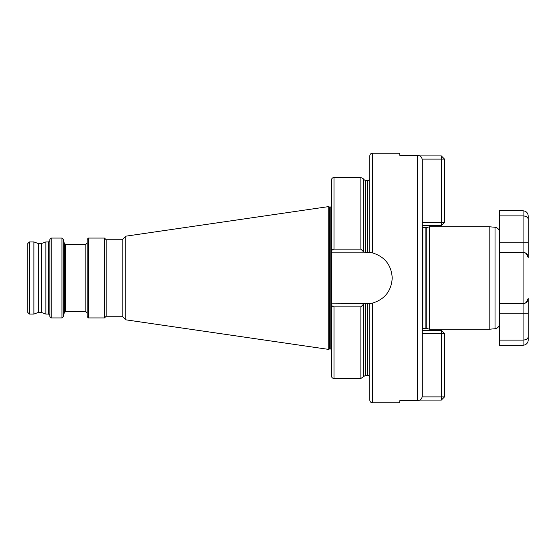 <?xml version="1.0" encoding="UTF-8"?>
<svg xmlns="http://www.w3.org/2000/svg" width="556" height="556" viewBox="0 0 556 556"><rect width="100%" height="100%" fill="white"/><g stroke="black" fill="none" stroke-linecap="round" stroke-linejoin="round"><path stroke-width="0.83" d="M429.399 329.194L429.399 226.806L426.216 227.661L426.216 328.339L429.399 329.194L489.808 329.194L495.021 328.735L495.021 227.265C497.717 227.731 499.177 229.322 499.406 232.047L499.406 252.403L523.078 252.403C526.414 252.938 528.124 254.641 528.2 257.525L528.2 215.93L528.2 242.805L499.406 242.805L499.406 210.807L523.078 210.807C526.191 211.113 527.894 212.823 528.2 215.93M489.808 329.194L489.808 226.806L495.021 227.265M45.87 314.077L45.87 241.923L48.594 241.923L48.594 314.077L45.87 314.077L41.471 312.472L41.471 243.528L38.274 243.528L33.881 241.923L29.398 241.923L27.8 243.528L27.8 312.472L29.398 314.077L29.398 241.923M41.471 312.472L38.274 312.472L38.274 243.528M49.873 278L49.873 239.351L51.159 238.072L51.159 317.928L49.873 316.649L49.873 278M87.153 278L87.153 239.351L88.432 238.072L88.432 317.928L87.153 316.649L87.153 278M106.189 316.232L106.189 239.768L122.188 239.768L122.188 316.232L106.189 316.232L104.493 317.928L104.493 238.072L88.432 238.072M122.188 316.232L125.767 319.818L125.767 236.182L328.235 206.658L328.235 349.342L329.347 349.043L329.347 206.957L328.235 206.658M360.865 378.462L363.242 376.864L363.242 304.952L363.881 303.833L360.865 306.87L360.865 378.462L333.989 378.462C332.439 378.309 331.584 377.461 331.432 375.905L331.432 180.095C331.584 178.539 332.439 177.691 333.989 177.538L333.989 249.13L360.865 249.13L363.881 252.167L331.432 252.167C331.411 250.534 332.266 249.526 333.989 249.13M38.274 312.472L33.881 314.077L33.881 241.923M372.388 303.131L372.388 402.78C370.831 402.627 369.976 401.773 369.823 400.223L369.823 303.604L372.388 303.131C384.773 299.336 391.389 290.955 392.223 278C391.389 265.038 384.773 256.663 372.388 252.869L369.823 252.396L369.823 155.777C369.976 154.227 370.831 153.373 372.388 153.22L372.388 252.869M372.388 402.78L399.743 402.78L399.743 400.744L417.5 400.744L417.5 155.256L399.743 155.256L399.743 153.22L372.388 153.22M525.218 303.131L523.078 303.597L499.406 303.597L499.406 323.953C499.177 326.678 497.717 328.269 495.021 328.735M422.296 328.276L422.296 345.915M422.296 210.085L422.296 227.724M417.5 155.256C420.433 155.562 422.032 157.188 422.296 160.135L422.296 395.865C422.032 398.812 420.433 400.438 417.5 400.744M369.823 252.396L363.881 252.167M360.865 306.87L333.989 306.87C332.266 306.481 331.411 305.466 331.432 303.833L369.823 303.604M333.989 306.87L333.989 378.462M369.094 303.694A25.833 25.833 0 0 0 370.574 303.493M370.581 252.507A25.833 25.833 0 0 0 368.878 252.285M528.2 340.07L528.2 336.595L528.2 340.07A5.122 5.122 0 0 1 523.078 345.193L499.406 345.193L499.406 313.195L523.078 313.195L523.078 303.597A5.122 5.122 0 0 0 528.2 298.475L528.2 336.595C528.124 338.611 526.414 339.785 523.078 340.126L499.406 340.126M525.218 252.869L523.078 252.403L523.078 215.874L499.406 215.874M499.406 303.597L499.406 252.403M523.078 345.193L523.078 313.195L528.2 313.195L528.2 298.475C528.124 301.359 526.414 303.062 523.078 303.597L523.078 252.403A5.122 5.122 0 0 1 528.2 257.525A5.122 5.122 0 0 0 523.078 252.403M528.2 298.496L526.108 302.603M528.2 257.504L526.108 253.397M523.078 210.807L523.078 215.874C526.414 216.214 528.124 217.389 528.2 219.405M422.296 222.504L441.332 222.504L441.332 225.701L422.296 225.701M419.926 155.923L441.332 155.923L441.332 159.12L422.192 159.12M444.536 222.504L441.332 222.504L441.332 159.12L444.536 159.12L444.536 222.504L441.332 225.701M441.332 155.923L444.536 159.12M422.296 330.299L441.332 330.299L441.332 333.496L422.296 333.496M441.332 330.299L444.536 333.496L444.536 396.88L441.332 400.077L419.926 400.077M422.192 396.88L441.332 396.88L441.332 333.496L444.536 333.496M444.536 396.88L441.332 396.88L441.332 400.077M426.216 328.339L422.838 328.297L422.838 227.703L422.296 227.585M425.889 328.297L425.889 227.703L422.838 227.703M65.573 311.673L65.573 244.327L85.867 244.327L85.867 311.673L65.573 311.673L64.343 312.625L63.175 316.983L61.938 317.928L61.938 238.072L51.159 238.072M63.175 316.983L63.175 239.017L61.938 238.072M64.343 312.625L64.343 243.375L63.175 239.017M329.513 206.978L330.792 206.978L330.792 349.022L329.513 349.022L329.347 206.957M367.266 252.181L367.266 180.735L365.612 180.735L365.612 252.167M363.242 251.048L363.242 179.136C363.742 178.962 362.95 178.427 360.865 177.538L333.989 177.538M360.865 249.13L360.865 177.538M365.612 303.833L365.612 375.265L367.266 375.265L367.266 303.819M422.838 328.297L422.296 328.415M41.471 243.528L45.87 241.923M48.594 314.077L49.873 315.356M85.867 311.673L87.153 312.952M106.189 239.768L104.493 238.072M122.188 239.768L125.767 236.182M330.792 349.022L331.432 349.661M429.399 226.806L489.808 226.806M367.266 180.735C368.823 180.582 369.67 179.734 369.823 178.177M365.612 180.735L363.242 179.136M367.266 375.265C368.823 375.418 369.67 376.266 369.823 377.823M365.612 375.265L363.242 376.864M33.881 314.077L29.398 314.077M330.792 206.978L331.432 206.339M125.767 319.818L328.235 349.342M104.493 317.928L88.432 317.928M85.867 244.327L87.153 243.048M65.573 244.327L64.343 243.375M61.938 317.928L51.159 317.928M48.594 241.923L49.873 240.644"/></g></svg>
